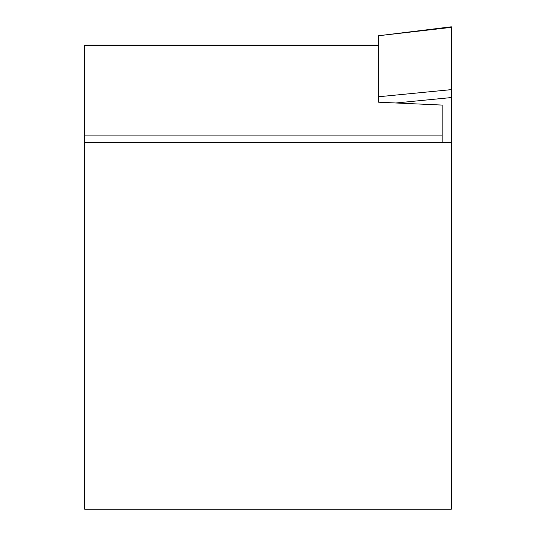 <?xml version="1.0" encoding="UTF-8"?>
<svg xmlns="http://www.w3.org/2000/svg" width="536" height="536" viewBox="0 0 536 536"><rect width="100%" height="100%" fill="white"/><g stroke="black" fill="none" stroke-linecap="round" stroke-linejoin="round"><path stroke-width="0.8" d="M378.61 35.731L451.339 26.8L451.339 27.363L378.61 35.731L378.61 102.209L442.167 105.076L442.167 142.529M84.661 142.529L84.661 509.2L451.339 509.2L451.339 142.529L84.661 142.529L84.661 45.151L378.61 45.151M451.339 27.363L451.339 142.529M378.61 45.721L84.661 45.721M442.167 135.092L84.661 135.092M378.61 96.755L451.339 89.633M451.339 97.559L395.856 102.986"/></g></svg>
